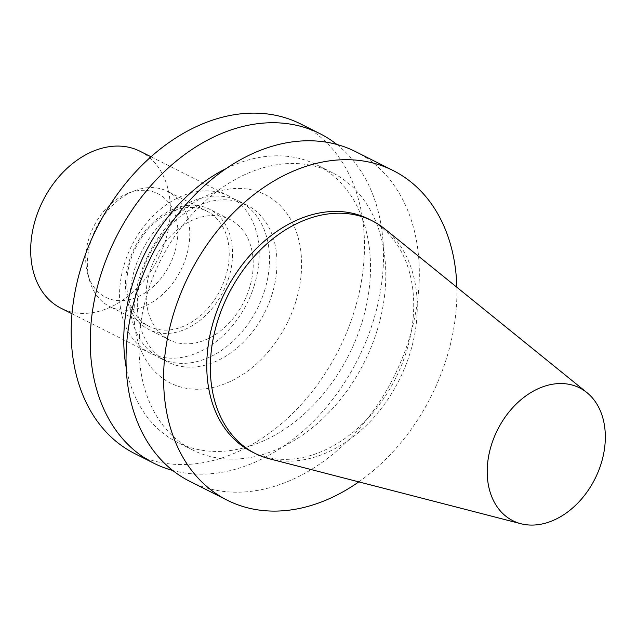 <?xml version="1.0" encoding="UTF-8"?>
<svg xmlns="http://www.w3.org/2000/svg" width="637" height="637" viewBox="0 0 637 637"><rect width="100%" height="100%" fill="white"/><g stroke="black" fill="none" stroke-linecap="round" stroke-linejoin="round"><path stroke-width="0.48" stroke-dasharray="3.19 2.39" d="M385.074 229.137A130.195 95.526 -63.3 0 1 410.029 353.129A130.195 95.526 -63.3 0 1 269.379 458.783M368.815 219.128A130.195 95.526 -63.3 0 1 406.478 351.337A130.195 95.526 -63.3 0 1 251.663 451.673M456.848 287.263A184.531 135.394 -63.3 0 1 446.633 357.994A184.531 135.394 -63.3 0 1 358.806 481.867M355.709 151.686A184.531 135.394 -63.3 0 1 409.081 339.067A184.531 135.394 -63.3 0 1 189.659 481.277M377.168 330.316A155.237 113.904 -63.3 0 1 192.573 449.945A155.237 113.904 -63.3 0 1 160.699 260.063A155.237 113.904 -63.3 0 1 332.267 172.675A155.237 113.904 -63.3 0 1 377.168 330.316M226.302 168.502A155.237 113.904 -63.3 0 1 316.995 164.983A155.237 113.904 -63.3 0 1 361.904 322.625A155.237 113.904 -63.3 0 1 177.309 442.253A155.237 113.904 -63.3 0 1 126.158 367.27M336.901 144.488A184.531 135.394 -63.3 0 1 373.29 321.04A184.531 135.394 -63.3 0 1 172.675 470.448M300.847 124.048A184.531 135.394 -63.3 0 1 354.22 311.429A184.531 135.394 -63.3 0 1 134.797 453.632M295.759 301.747A105.447 77.364 -63.3 0 1 152.155 368.608A105.447 77.364 -63.3 0 1 205.536 196.164A105.447 77.364 -63.3 0 1 295.759 301.747M272.11 294.222A87.866 64.472 -63.3 0 1 167.619 361.943A87.866 64.472 -63.3 0 1 149.576 254.458A87.866 64.472 -63.3 0 1 246.694 204.995A87.866 64.472 -63.3 0 1 272.11 294.222M264.642 290.464A87.866 64.472 -63.3 0 1 160.158 358.177A87.866 64.472 -63.3 0 1 142.115 250.699A87.866 64.472 -63.3 0 1 239.225 201.236A87.866 64.472 -63.3 0 1 264.642 290.464M249.489 287.956A67.371 49.431 -63.3 0 1 169.378 339.871A67.371 49.431 -63.3 0 1 155.547 257.467A67.371 49.431 -63.3 0 1 230.005 219.542A67.371 49.431 -63.3 0 1 249.489 287.956M228.834 277.549A67.371 49.431 -63.3 0 1 148.724 329.464A67.371 49.431 -63.3 0 1 134.893 247.06A67.371 49.431 -63.3 0 1 209.342 209.135A67.371 49.431 -63.3 0 1 228.834 277.549M225.641 276.673A64.441 47.281 -63.3 0 1 149.018 326.327A64.441 47.281 -63.3 0 1 135.785 247.514A64.441 47.281 -63.3 0 1 207.001 211.237A64.441 47.281 -63.3 0 1 225.641 276.673M186.203 256.807A64.441 47.281 -63.3 0 1 109.58 306.461A64.441 47.281 -63.3 0 1 89.578 280.646A64.441 47.281 -63.3 0 1 134.917 190.662A64.441 47.281 -63.3 0 1 167.563 191.371A64.441 47.281 -63.3 0 1 186.203 256.807M174.665 252.602A57.991 42.552 -63.3 0 1 129.94 299.541A57.991 42.552 -63.3 0 1 87.707 274.061A57.991 42.552 -63.3 0 1 128.507 193.075A57.991 42.552 -63.3 0 1 174.665 252.602M140.052 151.272A87.866 64.472 -63.3 0 1 165.469 240.499A87.866 64.472 -63.3 0 1 60.985 308.22M254.338 285.272A87.866 64.472 -63.3 0 1 149.846 352.986A87.866 64.472 -63.3 0 1 131.803 245.508A87.866 64.472 -63.3 0 1 228.922 196.037A87.866 64.472 -63.3 0 1 254.338 285.272M332.267 172.675L316.995 164.983M192.573 449.945L177.309 442.253M246.694 204.995L239.225 201.236M167.619 361.943L160.158 358.177M230.005 219.542L209.342 209.135M169.378 339.871L148.724 329.464M207.001 211.237L167.563 191.371M149.018 326.327L109.58 306.461M87.707 274.061L89.578 280.646M128.507 193.075L134.917 190.662M228.922 196.037L151.033 156.798M149.846 352.986L71.957 313.746"/><path stroke-width="0.96" d="M601.201 463.41A74.322 54.535 -63.3 0 1 520.907 523.725A74.322 54.535 -63.3 0 1 497.561 429.776A74.322 54.535 -63.3 0 1 586.956 392.631A74.322 54.535 -63.3 0 1 601.201 463.41M520.907 523.725L269.379 458.783A130.195 95.526 -63.3 0 1 255.214 453.464A130.195 95.526 -63.3 0 1 228.484 294.214A130.195 95.526 -63.3 0 1 372.374 220.92A130.195 95.526 -63.3 0 1 385.074 229.137L586.956 392.631M255.214 453.464L251.663 451.673A130.195 95.526 -63.3 0 1 224.925 292.423A130.195 95.526 -63.3 0 1 368.815 219.128L372.374 220.92M358.806 481.867A184.531 135.394 -63.3 0 1 227.21 500.196A184.531 135.394 -63.3 0 1 189.324 274.483A184.531 135.394 -63.3 0 1 393.26 170.605A184.531 135.394 -63.3 0 1 456.848 287.263M227.21 500.196L189.659 481.277A184.531 135.394 -63.3 0 1 151.765 255.564A184.531 135.394 -63.3 0 1 355.709 151.686L393.26 170.605M126.158 367.27A155.237 113.904 -63.3 0 1 226.302 168.502M172.675 470.448A184.531 135.394 -63.3 0 1 153.867 463.242A184.531 135.394 -63.3 0 1 115.974 237.529A184.531 135.394 -63.3 0 1 319.917 133.651A184.531 135.394 -63.3 0 1 336.901 144.488M153.867 463.242L134.797 453.632A184.531 135.394 -63.3 0 1 96.904 227.927A184.531 135.394 -63.3 0 1 300.847 124.048L319.917 133.651M71.957 313.746L60.985 308.22A87.866 64.472 -63.3 0 1 42.942 200.735A87.866 64.472 -63.3 0 1 140.052 151.272L151.033 156.798"/></g></svg>
